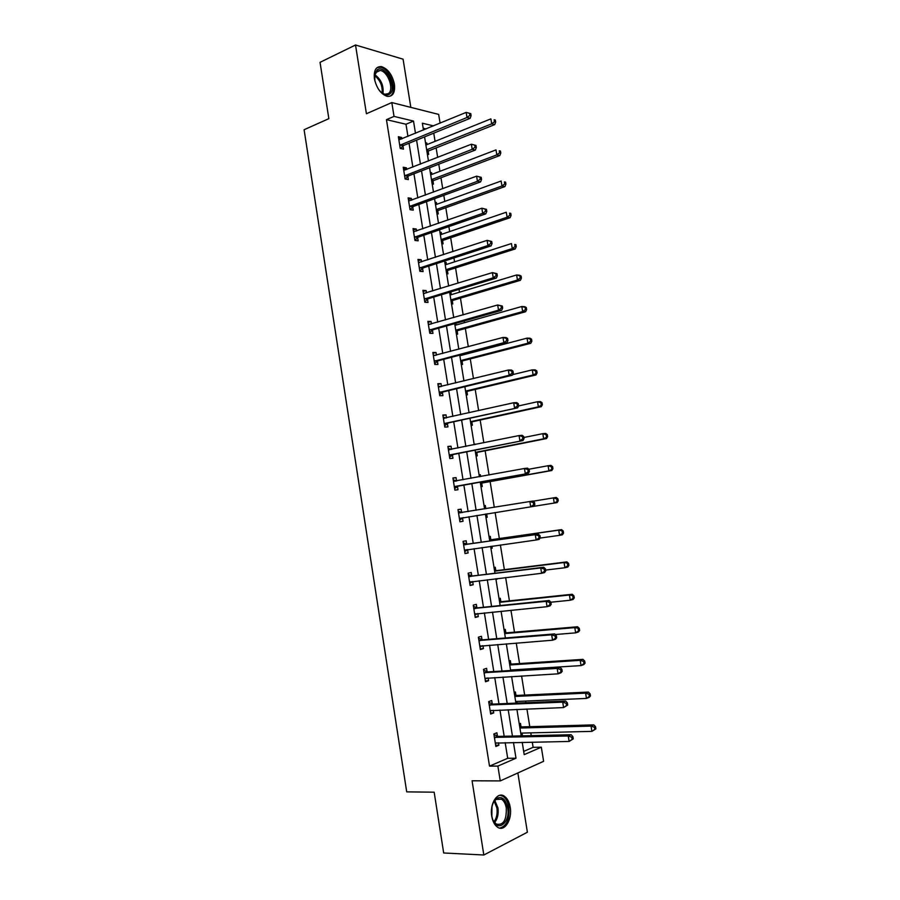 <?xml version="1.0" encoding="UTF-8"?>
<svg xmlns="http://www.w3.org/2000/svg" width="900" height="900" viewBox="0 0 900 900"><rect width="100%" height="100%" fill="white"/><g stroke="black" fill="none" stroke-linecap="round" stroke-linejoin="round"><path stroke-width="1.35" d="M510.188 807.221C509.254 801.923 507.296 798.244 504.315 796.185C497.509 791.224 489.465 803.711 491.76 816.176C492.683 821.43 494.606 825.097 497.531 827.168C504.551 832.331 512.505 819.495 510.188 807.221M394.414 84.206C392.243 74.711 387.934 68.85 381.488 66.623C375.952 66.319 373.601 70.369 374.423 78.784C376.594 88.256 380.858 94.117 387.225 96.367C392.873 96.739 395.269 92.689 394.414 84.206M523.688 751.399L533.126 747.326L541.316 747.202L543.611 761.31L500.254 780.919L497.88 766.091L515.993 758.216L513.461 742.489M410.827 107.37L403.076 59.175L355.522 45L320.04 62.336L328.849 118.665L304.099 129.724L406.71 791.865L434.171 792.191L443.678 852.975L483.829 855L527.389 832.219L517.86 772.954M407.947 136.418L405.99 124.245L386.449 119.655L394.031 116.404L391.815 102.566L438.66 114.413L440.089 123.165M533.126 747.326L532.283 742.129M531.236 735.637L530.786 732.859M529.785 726.671L526.928 708.998M525.904 702.697L525.645 701.077M524.666 695.07L521.584 675.979M519.57 663.559L516.251 643.061M514.485 632.16L510.952 610.268M509.423 600.851L505.654 577.575M504.371 569.655L500.389 544.995M499.343 538.549L495.135 512.528M494.291 507.33L490.129 481.59M489.06 474.986L485.145 450.776M483.84 442.755L480.173 420.053M478.642 410.625L475.211 389.43M473.468 378.608L470.272 358.897M469.361 353.239L469.26 352.62M468.304 346.691L465.356 328.478M464.411 322.673L464.141 320.951M463.151 314.887L460.451 298.136M459.484 292.207L459.034 289.395M458.021 283.185L455.558 267.907M454.567 261.844L453.938 257.94M452.914 251.584L450.675 237.769M449.674 231.57L448.864 226.586M447.817 220.095L445.815 207.72M444.791 201.398L443.812 195.345M442.744 188.708L440.966 177.773M439.931 171.315L438.772 164.194M437.681 157.421L436.14 147.915M435.071 141.334L433.755 133.155M426.037 128.959L423.191 128.284M425.52 142.74L426.825 143.021L427.072 144.551M427.365 154.159L428.67 154.429L428.164 151.346M430.312 172.451L431.618 172.71L431.887 174.386M432.157 183.915L433.463 184.151L432.968 181.058M435.116 202.275L436.421 202.489L436.714 204.322M436.973 213.761L438.266 213.964L437.771 210.859M439.942 232.178L441.236 232.357L441.562 234.349M441.799 243.709L443.093 243.866L442.598 240.761M444.78 262.181L446.074 262.316L446.423 264.465M446.647 273.746L447.941 273.87L447.435 270.754M449.64 292.286L450.923 292.376L451.294 294.683M451.507 303.885L452.79 303.964L452.284 300.836M456.379 334.114L457.661 334.159L457.155 331.02M456.188 324.99L455.906 323.28M461.272 364.444L462.555 364.444L462.049 361.294M461.093 355.399L460.991 354.791M466.178 394.864L467.449 394.819L466.942 391.669M471.105 425.385L472.376 425.306L471.859 422.134M474.142 444.218L475.459 444.465M476.044 455.996L477.304 455.873L476.798 452.7M479.093 474.885L480.353 474.739L480.634 476.539M480.994 486.72L482.254 486.551L481.736 483.368M485.303 505.474L484.054 505.688L485.303 505.474L485.82 508.669M487.215 517.32L485.966 517.523L487.215 517.32L486.697 514.125M489.026 536.535L490.286 536.31L490.804 539.516M490.95 548.438L492.199 548.19L491.873 546.188M494.032 567.506L495.27 567.236L495.787 570.454M495.956 579.454L497.104 578.599M499.039 598.579L500.276 598.264L500.805 601.492M504.067 629.752L505.305 629.393L505.822 632.633M509.108 661.028L510.345 660.623L510.863 663.874M514.17 692.404L515.396 691.954L515.925 695.216M517.185 703.069L516.926 701.449M519.244 723.881L520.47 723.386L520.999 726.66M521.561 735.863L522.428 735.502L522.034 733.072M386.449 119.655L489.51 766.125L507.701 758.295L505.181 742.646M504.157 736.256L499.961 710.044M498.96 703.845L494.741 677.554M493.785 671.546L489.555 645.176M488.621 639.349L484.369 612.9M483.469 607.264L479.216 580.725M478.339 575.28L474.075 548.674M473.231 543.398L468.945 516.712M468.124 511.605L463.86 485.032M463.016 479.767L458.798 453.442M457.931 448.043L453.746 421.965M452.858 416.419L448.718 390.589M447.806 384.896L443.7 359.325M442.766 353.486L438.694 328.151M437.738 322.166L433.71 297.079M432.731 290.959L428.749 266.108M427.748 259.852L423.799 235.249M422.764 228.847L418.86 204.48M417.814 197.933L413.944 173.801M412.864 167.13L409.039 143.235M401.839 138.938L401.603 137.453L398.363 136.733L400.23 148.455L403.47 149.141L402.964 145.98M406.733 169.526L406.474 167.873L403.245 167.254L405.124 179.021L408.353 179.606L407.846 176.434M411.649 200.216L411.356 198.394L408.139 197.876L410.029 209.678L413.246 210.161L412.729 206.989M416.576 231.007L416.261 229.016L413.044 228.589L414.945 240.435L418.151 240.829L417.645 237.645M421.526 261.889L421.178 259.74L417.971 259.414L419.873 271.294L423.079 271.586L422.561 268.391M426.488 292.882L426.116 290.565L422.921 290.329L424.822 302.254L428.017 302.445L427.5 299.239M431.46 323.966L431.066 321.491L427.882 321.356L429.795 333.304L432.968 333.405L432.45 330.188M436.455 355.162L436.027 352.507L432.855 352.474L434.779 364.466L437.94 364.466L437.423 361.238M441.461 386.46L441.011 383.625L437.85 383.692L439.774 395.73L442.924 395.629L442.406 392.389M446.49 417.848L446.006 414.855L442.856 415.024L444.791 427.095L447.93 426.892L447.412 423.641M451.53 449.348L451.024 446.175L447.885 446.445L449.82 458.561L452.947 458.257L452.43 454.995M456.57 480.87L456.053 477.608L452.925 477.979L454.871 490.129L457.988 489.724L457.47 486.45M461.621 512.415L461.093 509.141L457.988 509.614L459.934 521.809L463.039 521.291L462.521 518.017M466.684 544.061L466.166 540.776L463.061 541.35L465.019 553.579L468.113 552.971L467.584 549.675M471.769 575.809L471.24 572.512L468.146 573.188L470.115 585.461L473.197 584.752L472.68 581.512M476.865 607.669L476.336 604.35L473.254 605.137L475.223 617.456L478.305 616.635L477.81 613.553M481.984 639.619L481.455 636.3L478.384 637.189L480.364 649.553L483.424 648.619L482.951 645.694M487.114 671.692L486.585 668.351L483.525 669.352L485.505 681.75L488.565 680.715L488.115 677.947M492.266 703.856L491.726 700.515L488.689 701.617L490.669 714.06L493.718 712.913L493.301 710.303M497.43 736.133L496.89 732.78L493.864 733.995L495.855 746.471L498.881 745.222L498.499 742.77M500.254 780.919L472.072 780.784L483.829 855M489.51 766.125L497.88 766.091M355.522 45L366.412 113.726L391.815 102.566M522.225 742.32L524.205 754.639L541.316 747.202M433.507 125.876L422.37 123.199L423.461 130.016M424.575 136.901L428.468 161.021M429.559 167.76L433.485 192.127M434.554 198.731L438.514 223.335M439.56 229.804L443.565 254.655M444.589 260.977L448.639 286.065M449.629 292.252L453.724 317.588M454.691 323.629L458.82 349.211M459.765 355.106L463.939 380.936M464.861 386.696L469.069 412.774M469.98 418.376L474.221 444.713M475.099 450.169L479.396 476.764M480.251 482.074L484.582 508.916M485.415 514.08L489.757 541.035M490.613 546.356L494.955 573.244M495.844 578.745L500.164 605.543M501.075 611.246L505.395 637.965M506.34 643.849L510.637 670.489M511.616 676.564L515.903 703.125M516.915 709.391L521.179 735.874M415.485 133.312L413.516 121.073L394.031 116.404M512.438 736.065L508.196 709.729M507.195 703.496L502.942 677.07M501.975 671.029L497.711 644.524M496.766 638.674L492.491 612.09M491.58 606.431L487.294 579.769M486.416 574.29L482.108 547.549M481.264 542.25L476.944 515.43M476.123 510.3L471.825 483.593M470.981 478.305L466.718 451.856M465.851 446.423L461.632 420.221M460.733 414.652L456.559 388.699M455.647 382.973L451.507 357.277M450.562 351.405L446.468 325.946M445.511 319.939L441.45 294.728M440.46 288.585L436.444 263.61M435.431 257.321L431.46 232.594M430.425 226.17L426.488 201.679M425.43 195.109L421.526 170.865M420.446 164.16L416.588 140.153M405.99 124.245L413.516 121.073M507.701 758.295L515.993 758.216M398.666 138.656L401.603 137.453M425.644 143.505L426.825 143.021M430.425 173.16L431.618 172.71M403.526 169.031L406.474 167.873M435.229 202.916L436.421 202.489M408.397 199.496L411.356 198.394M440.032 232.763L441.236 232.357M413.28 230.062L416.261 229.016M444.87 262.71L446.074 262.316M418.185 260.73L421.178 259.74M449.707 292.748L450.923 292.376M423.101 291.499L426.116 290.565M428.04 322.358L431.066 321.491M432.99 353.317L436.027 352.507M437.963 384.379L441.011 383.625M442.946 415.553L446.006 414.855M474.165 444.364L475.402 444.105M447.941 446.816L451.024 446.175M479.104 474.975L480.353 474.739M452.959 478.181L456.053 477.608M457.988 509.659L461.093 509.141M459.934 521.786L463.039 521.291M490.939 548.37L492.199 548.19M464.985 553.399L468.113 552.971M495.934 579.308L497.194 579.161M470.059 585.113L473.197 584.752M475.144 616.939L478.305 616.635M480.251 648.866L483.424 648.619M485.37 680.895L488.565 680.715M490.511 713.036L493.718 712.913M521.123 735.536L522.428 735.502M495.664 745.279L498.881 745.222M400.478 144.72L403.718 145.406L470.149 118.305L466.999 117.495L399.724 145.294M469.834 115.335L466.999 117.495L466.166 112.399L470.767 113.625L469.496 113.299L469.834 115.335L471.094 115.661L470.767 113.625M398.869 139.894L466.166 112.399L469.496 113.299M403.718 145.406L400.478 148.511M470.149 118.305L471.094 115.661M427.084 152.426L428.85 150.817L494.696 124.616L491.704 123.84L490.882 118.879L425.891 145.035M426.656 149.805L491.704 123.84L494.471 121.748L495.675 122.051L495.338 120.071L494.145 119.756L494.471 121.748M494.145 119.756L495.338 120.071M495.675 122.051L494.696 124.616M374.884 81L374.715 73.89L377.246 69.784C385.346 63.81 397.89 89.179 389.419 94.23C386.021 96.052 382.365 94.376 378.45 89.179M381.645 92.756L384.817 94.264L388.249 93.656C394.526 90.045 388.114 71.415 380.228 70.459L376.976 71.032L374.411 76.151M390.319 96.019C398.081 91.53 390.127 68.434 380.351 67.252L377.179 67.523M491.726 815.524C490.882 807.761 492.491 802.08 496.553 798.48C501.896 795.881 505.609 798.986 507.679 807.784C510.716 823.556 496.147 833.49 492.233 817.898L491.726 815.524M493.088 820.316L496.147 824.018C503.257 825.671 506.632 820.35 506.295 808.054C505.541 803.812 503.978 800.876 501.593 799.222L495.979 799.436L493.301 802.665M491.974 806.659L491.85 816.244M499.646 828.101C506.655 826.234 509.726 819.281 508.838 807.221C507.915 801.967 505.969 798.311 503.01 796.275L500.006 795.274M405.36 175.275L408.589 175.871L475.358 150.041L472.207 149.333L404.618 175.838M475.054 147.184L472.207 149.333L471.375 144.225L475.976 145.429L474.716 145.136L475.054 147.184L476.314 147.465L475.976 145.429M403.751 170.426L471.375 144.225L474.716 145.136M408.589 175.871L405.214 179.032M475.358 150.041L476.314 147.465M410.265 205.942L413.483 206.438L480.577 181.89L477.439 181.294L409.511 206.494M480.285 179.134L477.439 181.294L476.595 176.164L481.207 177.334L479.959 177.086L480.285 179.134L481.545 179.381L481.207 177.334M408.645 201.06L476.595 176.164L479.959 177.086M413.483 206.438L410.017 209.61M480.577 181.89L481.545 179.381M431.865 182.115L433.699 180.518L499.804 155.542L496.822 154.879L496.001 149.895L430.695 174.847M431.471 179.629L496.822 154.879L499.59 152.775L500.794 153.045L500.456 151.054L499.264 150.784L499.59 152.775M499.264 150.784L500.456 151.054M500.794 153.045L499.804 155.542M436.669 211.905L438.514 210.33L504.923 186.581L501.952 186.007L501.131 181.013L435.521 204.75M436.298 209.554L501.952 186.007L504.731 183.915L505.924 184.151L505.598 182.149L504.405 181.912L504.731 183.915M504.405 181.912L505.598 182.149M505.924 184.151L504.923 186.581M415.181 236.7L418.399 237.105L485.809 213.84L482.681 213.345L414.428 237.24M485.539 211.208L482.681 213.345L481.849 208.204L486.45 209.351L485.201 209.149L485.539 211.208L486.787 211.41L486.45 209.351M413.561 231.784L481.849 208.204L485.201 209.149M418.399 237.105L414.911 240.21M413.55 231.705L414.248 231.806M485.809 213.84L486.787 211.41M420.12 267.57L423.315 267.874L491.062 245.903L487.946 245.52L419.366 268.088M490.815 243.371L487.946 245.52L487.103 240.356L491.715 241.47L490.478 241.312L490.815 243.371L492.064 243.529L491.715 241.47M418.489 262.62L487.103 240.356L490.478 241.312M423.315 267.874L419.816 270.911M418.455 262.373L419.512 262.553M491.062 245.903L492.064 243.529M425.07 298.53L428.265 298.733L496.339 278.077L493.234 277.796L424.316 299.036M496.103 275.659L493.234 277.796L492.39 272.61L497.002 273.701L495.765 273.589L496.103 275.659L497.34 275.771L497.002 273.701M423.439 293.546L492.39 272.61L495.765 273.589M428.265 298.733L424.744 301.702M423.371 293.141L424.766 293.411M496.339 278.077L497.34 275.771M441.495 241.774L443.34 240.244L510.064 217.71L507.105 217.237L506.272 212.231L440.359 234.754M441.135 239.569L507.105 217.237L509.895 215.156L511.076 215.347L510.75 213.345L509.558 213.143L509.895 215.156M509.558 213.143L510.75 213.345M511.076 215.347L510.064 217.71M446.321 271.744L448.189 270.248L515.227 248.951L512.269 248.58L511.447 243.551L445.219 264.859M445.995 269.685L512.269 248.58L515.07 246.499L516.251 246.645L515.914 244.643L514.733 244.485L515.07 246.499M514.733 244.485L515.914 244.643M516.251 246.645L515.227 248.951M451.17 301.815L453.049 300.341L520.403 280.294L517.455 280.024L516.623 274.972L450.079 295.043M450.866 299.891L517.455 280.024L520.256 277.942L521.438 278.055L521.1 276.041L519.93 275.918L520.256 277.942M519.93 275.918L516.623 274.972L519.57 275.265L521.1 276.041M521.438 278.055L520.403 280.294M430.043 329.591L433.215 329.704L501.626 310.354L498.532 310.174L429.277 330.086M501.412 308.048L498.532 310.174L497.689 304.976L502.301 306.045L501.075 305.966L501.412 308.048L502.65 308.126L502.301 306.045M428.4 324.574L497.689 304.976L501.075 305.966M433.215 329.704L429.683 332.606M428.31 324.011L430.043 324.371M501.626 310.354L502.65 308.126M456.041 331.976L457.92 330.536L525.589 311.738L522.664 311.569L521.831 306.506L454.973 325.339M455.749 330.199L522.664 311.569L525.465 309.488L526.635 309.566L526.309 307.541L525.139 307.463L525.465 309.488M525.139 307.463L521.831 306.506L524.756 306.686L526.309 307.541M526.635 309.566L525.589 311.738M435.026 360.754L438.199 360.765L506.925 342.743L503.854 342.675L434.261 361.226M506.734 340.549L503.854 342.675L502.999 337.455L506.081 337.545L507.623 338.49L506.396 338.456L506.734 340.549L507.971 340.582L507.623 338.49M433.373 355.702L502.999 337.455L506.396 338.456M438.199 360.765L434.632 363.6M433.26 354.971L435.341 355.455M506.925 342.743L507.971 340.582M460.924 362.228L462.803 360.832L530.798 343.282L527.884 343.215L527.04 338.141L459.866 355.725M460.654 360.596L527.884 343.215L530.696 341.145L531.866 341.179L531.529 339.142L530.359 339.109L530.696 341.145M530.359 339.109L527.04 338.141L529.965 338.22L531.529 339.142M531.866 341.179L530.798 343.282M440.032 392.017L443.183 391.928L512.257 375.244L509.197 375.277L439.256 392.479M512.077 373.162L509.197 375.277L508.331 370.046L511.402 370.024L512.966 371.059L511.74 371.07L512.077 373.162L513.304 373.151L512.966 371.059M438.368 386.944L508.331 370.046L511.74 371.07M443.183 391.928L439.605 394.695M438.221 386.044L440.662 386.651M512.257 375.244L513.304 373.151M465.817 392.58L467.707 391.219L536.029 374.929L533.126 374.974L532.283 369.877L512.55 374.647M465.57 391.095L533.126 374.974L537.097 372.892L536.76 370.856L535.601 370.868L535.939 372.904M535.601 370.868L532.283 369.877L535.185 369.855L536.76 370.856M537.097 372.892L536.029 374.929M445.05 423.394L517.601 407.846L444.262 423.832M448.189 423.191L444.476 423.664L447.626 423.473L444.6 425.891M517.444 405.889L514.553 408.004L513.686 402.75L516.735 402.615L518.321 403.729L517.095 403.785L517.444 405.889L518.659 405.832L518.321 403.729M443.374 418.275L513.686 402.75L517.095 403.785M443.205 417.218L446.006 417.96M517.601 407.846L518.659 405.832M470.723 423.034L472.635 421.695L541.271 406.688L538.38 406.834L537.536 401.715L518.614 405.923M470.509 421.695L538.38 406.834L542.363 404.719L542.025 402.671L540.866 402.728L541.204 404.775M540.866 402.728L537.536 401.715L540.428 401.591L542.025 402.671M542.363 404.719L541.271 406.688M450.079 454.86L522.956 440.572L449.303 455.287M522.821 438.716L519.919 440.831L519.064 435.566L522.101 435.319L523.699 436.511L522.484 436.613L522.821 438.716L524.036 438.615L523.699 436.511M448.402 449.719L519.064 435.566L522.484 436.613M453.218 454.567L449.606 457.189M448.211 448.481L451.361 449.381M522.956 440.572L524.036 438.615M475.65 453.577L477.562 452.284L546.525 438.559L543.645 438.795L542.801 433.665L523.856 437.501M475.459 452.385L543.645 438.795L547.627 436.646L547.29 434.599L546.142 434.689L546.48 436.748M546.142 434.689L542.801 433.665L545.681 433.44L547.29 434.599M547.627 436.646L546.525 438.559M455.13 486.439L528.334 473.4L454.343 486.855M528.221 471.668L525.319 473.771L524.452 468.484L527.479 468.135L529.087 469.406L527.873 469.553L528.221 471.668L529.436 471.521L529.087 469.406M453.454 481.252L524.452 468.484L527.873 469.553M458.246 486.034L454.624 488.599M453.229 479.858L456.739 480.926M528.334 473.4L529.436 471.521M480.589 484.211L482.512 482.963L551.801 470.52L548.944 470.869L548.089 465.728L528.874 469.238M480.42 483.176L548.944 470.869L552.926 468.686L552.589 466.627L551.441 466.762L551.779 468.821M551.441 466.762L548.089 465.728L550.957 465.39L552.589 466.627M552.926 468.686L551.801 470.52M534.847 504.54L534.499 502.414L533.295 502.605L533.644 504.731L534.847 504.54L533.734 506.351L459.405 518.512M533.644 504.731L530.73 506.835L529.864 501.525L532.868 501.064L534.499 502.414M458.505 512.899L529.864 501.525L533.295 502.605M463.241 517.624L459.664 520.099M458.257 511.335L462.24 512.561M485.921 508.702L484.47 508.241M485.55 514.957L487.294 513.776M533.745 506.329L554.243 503.055L553.399 497.891L533.048 501.21M558.236 500.827L557.1 502.594L554.243 503.055L558.236 500.827L557.887 498.769L556.751 498.938L557.089 501.007M556.751 498.938L553.399 497.891L556.256 497.452L557.887 498.769M540.27 537.671L539.921 535.545L538.729 535.77L539.077 537.908L540.27 537.671L539.156 539.404L536.153 540L464.49 550.283M539.077 537.908L536.153 540L535.286 534.679L538.279 534.105L467.561 544.207L463.309 542.914M463.59 544.646L535.286 534.679L538.729 535.77M467.764 549.551L464.715 551.711M539.921 535.545L538.279 534.105M540 538.087L559.575 535.342L558.72 530.156L561.566 529.616L491.67 539.651L489.442 539.055M562.084 531.225L562.421 533.306L563.558 533.081L563.22 531.011L558.72 530.156L491.67 539.651M563.558 533.081L562.41 534.78L559.575 535.342L562.421 533.306M561.566 529.616L563.22 531.011M545.726 570.915L545.377 568.778L544.185 569.059L544.534 571.196L545.726 570.915L544.59 572.58L541.609 573.289L469.586 582.154M544.534 571.196L541.609 573.289L540.731 567.945L543.712 567.248L472.646 575.977L468.371 574.594M468.675 576.506L540.731 567.945L544.185 569.059M472.556 581.524L469.789 583.414M545.377 568.778L543.712 567.248M545.591 570.082L564.919 567.743L564.064 562.545L566.887 561.881L496.665 570.611L494.426 569.981M567.428 563.625L567.776 565.706L568.901 565.436L568.564 563.355L564.064 562.545L494.618 571.151M568.901 565.436L567.743 567.067L564.919 567.743L567.776 565.706M566.887 561.881L568.564 563.355M551.194 604.271L550.845 602.134L549.653 602.46L550.001 604.597L551.194 604.271L550.046 605.857L547.076 606.69L474.694 614.126M550.001 604.597L547.076 606.69L546.199 601.324L549.169 600.514L477.754 607.849L473.456 606.386M473.794 608.456L546.199 601.324L549.653 602.46M477.36 613.597L474.874 615.24M550.845 602.134L549.169 600.514M550.856 602.212L570.274 600.244L569.419 595.024L572.231 594.27L501.671 601.673L499.421 600.986M572.794 596.126L573.142 598.219L574.267 597.904L573.919 595.822L569.419 595.024L499.646 602.325M574.267 597.904L573.097 599.467L570.274 600.244L573.142 598.219M572.231 594.27L573.919 595.822M556.684 637.751L556.324 635.591L555.142 635.962L555.502 638.123L556.684 637.751L555.514 639.259L552.555 640.204L479.824 646.211M555.502 638.123L552.555 640.204L551.678 634.815L554.636 633.904L482.873 639.821L478.553 638.28M478.912 640.519L551.678 634.815L555.142 635.962M482.175 645.75L479.981 647.156M556.324 635.591L554.636 633.904M555.266 634.534L575.663 632.857L574.796 627.626L577.597 626.76L506.7 632.824L504.45 632.104M578.183 628.74L578.531 630.832L579.645 630.484L579.296 628.391L574.796 627.626L504.686 633.6M579.645 630.484L578.464 631.969L575.663 632.857L578.531 630.832M577.597 626.76L579.296 628.391M562.185 671.332L561.836 669.184L560.655 669.6L561.015 671.76L562.185 671.332L561.004 672.773L558.067 673.83L484.976 678.398M561.015 671.76L558.067 673.83L557.179 668.43L560.126 667.395L488.014 671.906L483.671 670.275M484.065 672.694L557.179 668.43L560.655 669.6M487.001 678.004L485.1 679.185M561.836 669.184L560.126 667.395M510.559 670.016L581.062 665.584L580.196 660.33L582.986 659.351L511.751 664.076L509.479 663.322M583.582 661.466L583.931 663.57L585.045 663.165L584.696 661.072L583.582 661.466L580.196 660.33L509.749 664.976M585.045 663.165L583.841 664.582L581.062 665.584L583.931 663.57M582.986 659.351L584.696 661.072M567.709 705.038L567.36 702.877L566.19 703.339L566.539 705.51L567.709 705.038L563.591 707.58L490.14 710.696M566.539 705.51L563.591 707.58L562.702 702.158L565.627 701.01L493.166 704.092L488.801 702.371M489.218 704.97L562.702 702.158L566.19 703.339M491.85 710.359L490.241 711.315M567.36 702.877L565.627 701.01M515.644 701.505L586.474 698.423L585.607 693.158L588.386 692.055L516.814 695.441L514.53 694.631M589.005 694.294L589.354 696.409L590.467 695.959L590.119 693.855L589.005 694.294L585.607 693.158L514.822 696.454M590.467 695.959L589.252 697.309L586.474 698.423L589.354 696.409M588.386 692.055L590.119 693.855M573.255 738.866L572.906 736.695L571.736 737.201L572.096 739.384L573.255 738.866L569.126 741.442L495.315 743.107M572.096 739.384L569.126 741.442L568.238 736.009L571.163 734.738L498.33 736.391L493.954 734.58M494.404 737.359L568.238 736.009L571.736 737.201M496.699 742.804L495.394 743.546M572.906 736.695L571.163 734.738M520.729 733.106L591.908 731.374L591.03 726.086L593.798 724.883L521.887 726.896L519.592 726.053M594.45 727.245L594.799 729.36L595.901 728.876L595.553 726.761L594.45 727.245L591.03 726.086L519.919 728.033M595.901 728.876L591.908 731.374L594.799 729.36M593.798 724.883L595.553 726.761M399.938 145.091L403.178 145.778M428.366 151.155L426.825 150.817M428.906 150.795L426.746 150.334L428.85 150.817M374.681 74.61C381.094 79.301 383.85 85.624 382.939 93.578M382.106 93.082C382.702 85.849 380.16 80.01 374.49 75.578M494.82 800.482L497.936 807.874C498.69 814.005 497.565 818.91 494.561 822.589M493.965 821.812C496.642 818.212 497.621 813.6 496.901 807.975L494.224 801.214M404.82 175.646L408.049 176.231M409.725 206.291L412.942 206.786M433.17 180.866L431.618 180.585M433.699 180.518L431.55 180.112M437.974 210.667L436.433 210.431M438.514 210.33L436.365 209.993M414.641 237.049L417.848 237.442M419.569 267.896L422.764 268.2M424.519 298.845L427.702 299.048M442.8 240.57L441.27 240.379M443.34 240.244L441.202 239.974M447.637 270.562L446.108 270.416M448.189 270.248L446.051 270.045M452.498 300.656L450.968 300.555M453.049 300.341L450.911 300.206M429.491 329.895L432.664 330.007M457.369 330.84L455.85 330.784M457.92 330.536L455.794 330.469M434.464 361.058L437.636 361.058M462.251 361.125L460.744 361.114M462.803 360.832L460.688 360.821M438.615 387L439.301 386.989M439.47 392.31L442.62 392.22M467.156 391.5L465.649 391.545M467.707 391.219L465.604 391.275M443.632 418.343L444.521 418.298M472.072 421.965L470.565 422.066L472.072 421.965M472.635 421.695L470.531 421.83M448.661 449.786L449.966 449.674M449.516 455.13L452.644 454.826M477 452.543L475.504 452.678M477.562 452.284L475.47 452.475M453.701 481.331L456.131 481.039M454.556 486.686L457.684 486.293M481.95 483.21L480.465 483.39M482.512 482.963L480.431 483.221M458.764 512.977L461.88 512.494M459.619 518.355L462.735 517.86M486.911 513.967L485.426 514.204M463.838 544.736L466.942 544.151M464.468 544.793L467.561 544.207M464.704 550.125L467.438 549.596M491.051 539.595L489.566 539.876M468.934 576.596L472.027 575.899M469.564 576.664L472.646 575.977M469.8 582.008L471.173 581.692M496.665 570.611L494.606 571.072M496.046 570.544L494.572 570.87M474.041 608.558L477.124 607.759M474.671 608.648L477.754 607.849M474.919 613.98L475.83 613.744M501.671 601.673L499.624 602.201M501.053 601.582L499.579 601.965M479.171 640.62L482.243 639.72M479.812 640.721L482.873 639.821M480.049 646.076L480.735 645.863M506.7 632.824L504.652 633.42M506.081 632.734L504.619 633.161M484.324 672.806L487.373 671.794M484.954 672.908L488.014 671.906M511.751 664.076L509.715 664.751M511.121 663.975L509.659 664.459M489.488 705.082L492.525 703.969M490.118 705.206L493.166 704.092M516.814 695.441L514.778 696.184M516.184 695.317L514.721 695.857M494.662 737.471L497.689 736.256M495.304 737.606L498.33 736.391M521.887 726.896L519.863 727.717M521.257 726.773L519.806 727.346M381.488 66.623L380.183 67.23M400.421 144.743L403.661 145.429M374.636 74.835L374.715 73.89M375.469 72.664L380.228 70.459M495.979 799.436L496.553 798.48M496.429 799.144L501.593 799.222M405.248 175.331L408.476 175.928M410.085 206.021L413.314 206.516M433.586 180.562L431.561 180.191M438.345 210.409L436.387 210.105M414.956 236.812L418.162 237.218M419.827 267.705L423.022 268.009M424.721 298.688L427.916 298.901M443.115 240.345L441.225 240.109M447.896 270.382L446.074 270.202M452.7 300.499L450.945 300.386M429.637 329.782L432.81 329.895M457.515 330.728L455.827 330.671M434.565 360.979L437.738 360.979M462.353 361.046L460.721 361.035M439.515 392.265L442.676 392.175M467.201 391.455L465.637 391.5"/></g></svg>
